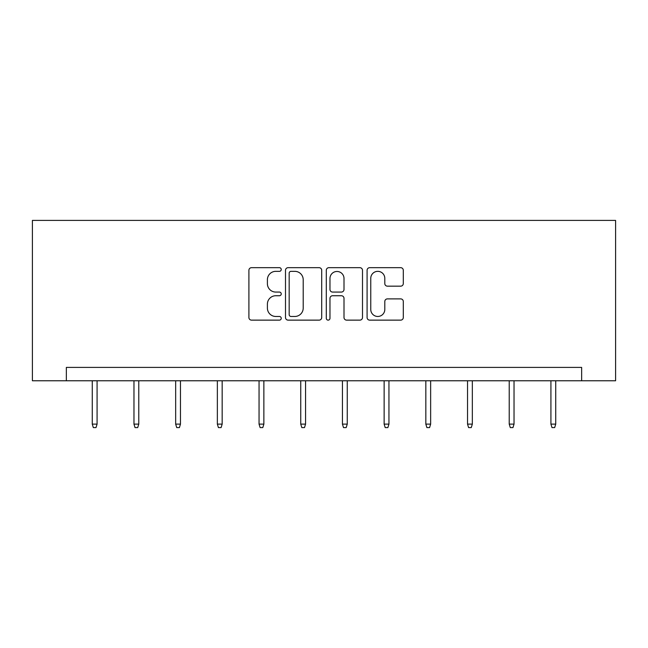 <?xml version="1.0" encoding="UTF-8"?>
<svg xmlns="http://www.w3.org/2000/svg" width="648" height="648" viewBox="0 0 648 648"><rect width="100%" height="100%" fill="white"/><g stroke="black" fill="none" stroke-linecap="round" stroke-linejoin="round"><path stroke-width="0.97" d="M281.24 269.503A1.839 1.839 0 0 0 279.401 267.673L251.529 267.673A2.624 2.624 0 0 0 248.905 270.289L248.905 317.52A2.624 2.624 0 0 0 251.529 320.136L279.401 320.136A1.839 1.839 0 0 0 281.24 318.306A1.839 1.839 0 0 0 279.401 316.467L275.797 316.467A8.392 8.392 0 0 1 267.397 308.075L267.397 304.139A8.392 8.392 0 0 1 275.797 295.739L279.401 295.739A1.839 1.839 0 0 0 281.24 293.909A1.839 1.839 0 0 0 279.401 292.07L275.797 292.07A8.392 8.392 0 0 1 267.397 283.67L267.397 279.742A8.392 8.392 0 0 1 275.797 271.342L279.401 271.342A1.839 1.839 0 0 0 281.24 269.503M400.675 286.165A2.624 2.624 0 0 0 403.299 283.541L403.299 270.289A2.624 2.624 0 0 0 400.675 267.673L369.716 267.673A2.624 2.624 0 0 0 367.092 270.289L367.092 317.52A2.624 2.624 0 0 0 369.716 320.136L400.675 320.136A2.624 2.624 0 0 0 403.299 317.52L403.299 301.514A2.624 2.624 0 0 0 400.675 298.89L387.423 298.89A2.624 2.624 0 0 0 384.799 301.514L384.799 309.452A7.015 7.015 0 0 1 377.784 316.467A7.015 7.015 0 0 1 370.761 309.452L370.761 278.356A7.015 7.015 0 0 1 377.784 271.342A7.015 7.015 0 0 1 384.799 278.356L384.799 283.541A2.624 2.624 0 0 0 387.423 286.165L400.675 286.165M581.653 380.773L615.6 380.773L615.6 220.401L32.4 220.401L32.4 380.773L581.653 380.773L581.653 367.408L66.347 367.408L66.347 380.773M321.708 270.289A2.624 2.624 0 0 0 319.083 267.673L288.125 267.673A2.624 2.624 0 0 0 285.501 270.289L285.501 317.52A2.624 2.624 0 0 0 288.125 320.136L319.083 320.136A2.624 2.624 0 0 0 321.708 317.52L321.708 270.289M328.917 267.673L359.875 267.673A2.624 2.624 0 0 1 362.499 270.289L362.499 317.52A2.624 2.624 0 0 1 359.875 320.136L346.631 320.136A2.624 2.624 0 0 1 344.007 317.52L344.007 298.364A2.624 2.624 0 0 0 341.383 295.739L332.594 295.739A2.624 2.624 0 0 0 329.97 298.364L329.97 318.306A1.839 1.839 0 0 1 328.131 320.136A1.839 1.839 0 0 1 326.292 318.306L326.292 270.289A2.624 2.624 0 0 1 328.917 267.673M291.009 271.342A1.839 1.839 0 0 0 289.17 273.181L289.17 314.628A1.839 1.839 0 0 0 291.009 316.467L294.816 316.467A8.392 8.392 0 0 0 303.207 308.075L303.207 279.742A8.392 8.392 0 0 0 294.816 271.342L291.009 271.342M344.007 278.494A7.015 7.015 0 0 0 336.984 271.471A7.015 7.015 0 0 0 329.97 278.494L329.97 289.445A2.624 2.624 0 0 0 332.594 292.07L341.383 292.07A2.624 2.624 0 0 0 344.007 289.445L344.007 278.494M97.079 424.124L96.009 427.599L93.336 427.599L92.267 424.124L97.079 424.124L97.079 380.773M92.267 424.124L92.267 380.773M138.777 424.124L137.708 427.599L135.035 427.599L133.966 424.124L138.777 424.124L138.777 380.773M133.966 424.124L133.966 380.773M180.468 424.124L179.399 427.599L176.734 427.599L175.665 424.124L180.468 424.124L180.468 380.773M175.665 424.124L175.665 380.773M222.167 424.124L221.098 427.599L218.425 427.599L217.355 424.124L222.167 424.124L222.167 380.773M217.355 424.124L217.355 380.773M263.866 424.124L262.796 427.599L260.123 427.599L259.054 424.124L263.866 424.124L263.866 380.773M259.054 424.124L259.054 380.773M305.556 424.124L304.487 427.599L301.814 427.599L300.745 424.124L305.556 424.124L305.556 380.773M300.745 424.124L300.745 380.773M347.255 424.124L346.186 427.599L343.513 427.599L342.444 424.124L347.255 424.124L347.255 380.773M342.444 424.124L342.444 380.773M388.946 424.124L387.877 427.599L385.204 427.599L384.134 424.124L388.946 424.124L388.946 380.773M384.134 424.124L384.134 380.773M430.645 424.124L429.575 427.599L426.902 427.599L425.833 424.124L430.645 424.124L430.645 380.773M425.833 424.124L425.833 380.773M472.335 424.124L471.266 427.599L468.601 427.599L467.532 424.124L472.335 424.124L472.335 380.773M467.532 424.124L467.532 380.773M514.034 424.124L512.965 427.599L510.292 427.599L509.223 424.124L514.034 424.124L514.034 380.773M509.223 424.124L509.223 380.773M555.733 424.124L554.664 427.599L551.991 427.599L550.922 424.124L555.733 424.124L555.733 380.773M550.922 424.124L550.922 380.773"/></g></svg>
